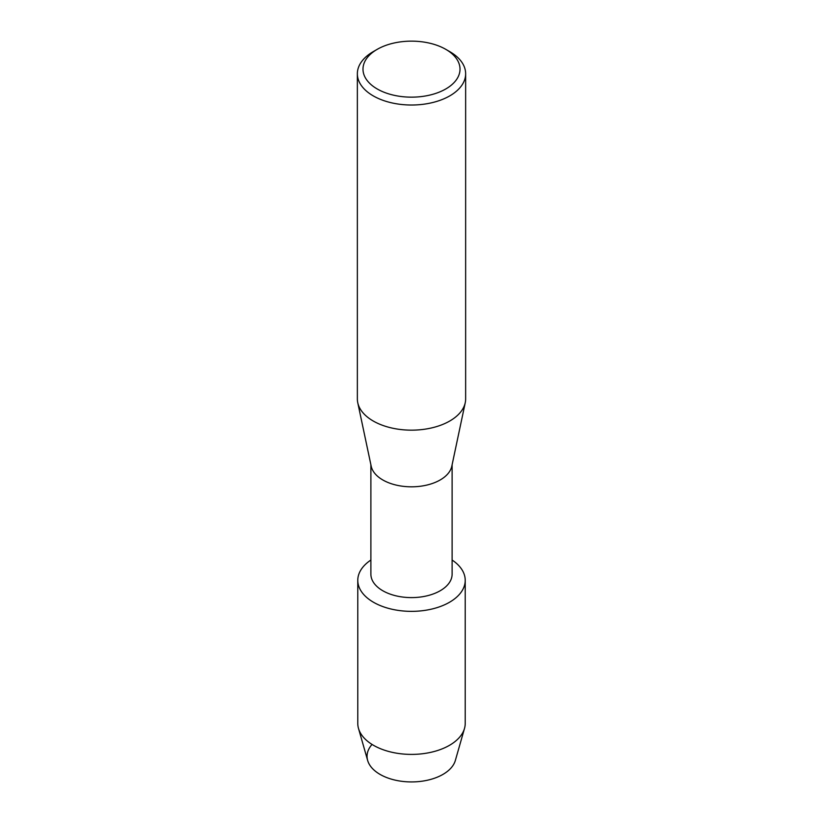 <?xml version="1.0" encoding="UTF-8"?>
<svg xmlns="http://www.w3.org/2000/svg" width="823" height="823" viewBox="0 0 823 823"><rect width="100%" height="100%" fill="white"/><g stroke="black" fill="none" stroke-linecap="round" stroke-linejoin="round"><path stroke-width="1.23" d="M465.221 580.338A53.721 31.017 180 0 1 449.492 602.271A53.721 31.017 180 0 0 452.115 560.041A53.721 31.017 180 0 1 465.221 580.338L465.221 723.386A53.721 31.017 180 0 1 464.501 728.437L455.356 760.442A44.442 25.657 180 0 1 442.928 774.412A44.442 25.657 180 0 1 385.236 776.963A44.442 25.657 180 0 1 372.058 744.445M452.115 464.8L452.115 574.166A40.615 23.445 180 0 1 440.212 590.739A40.615 23.445 180 0 1 395.956 595.821A40.615 23.445 180 0 1 370.885 574.166L370.885 464.8M449.492 602.271A53.721 31.017 180 0 1 374.897 603.043A53.721 31.017 180 0 1 370.885 560.041A53.721 31.017 180 0 0 357.779 580.338A53.721 31.017 180 0 0 390.946 608.999A53.721 31.017 180 0 0 449.492 602.271M445.799 49.349L449.79 51.654A54.143 31.264 180 0 1 465.643 73.761L465.643 398.898A54.143 31.264 180 0 1 465.252 402.684L451.806 466.209A40.615 23.445 180 0 1 440.212 479.943A40.615 23.445 180 0 1 398.27 485.539A40.615 23.445 180 0 1 371.194 466.209L357.748 402.684A54.143 31.264 180 0 1 357.357 398.898L357.357 73.761A54.143 31.264 180 0 1 373.21 51.654L377.201 49.349A48.506 28.003 180 0 1 445.799 49.349A48.506 28.003 180 0 1 445.799 88.956A48.506 28.003 180 0 1 377.201 88.956A48.506 28.003 180 0 1 377.201 49.349L373.21 51.654M465.252 402.684A54.143 31.264 180 0 1 449.79 420.995A54.143 31.264 180 0 1 393.857 428.454A54.143 31.264 180 0 1 357.748 402.684M465.643 73.761A54.143 31.264 180 0 1 449.79 95.869A54.143 31.264 180 0 1 390.781 102.638A54.143 31.264 180 0 1 357.357 73.761M464.501 728.437A53.721 31.017 180 0 1 449.492 745.319A53.721 31.017 180 0 1 395.071 752.911A53.721 31.017 180 0 1 358.499 728.437A53.721 31.017 180 0 1 357.779 723.386L357.779 580.338M442.928 774.412A44.442 25.657 180 0 1 397.9 780.698A44.442 25.657 180 0 1 367.644 760.442L358.499 728.437"/></g></svg>
